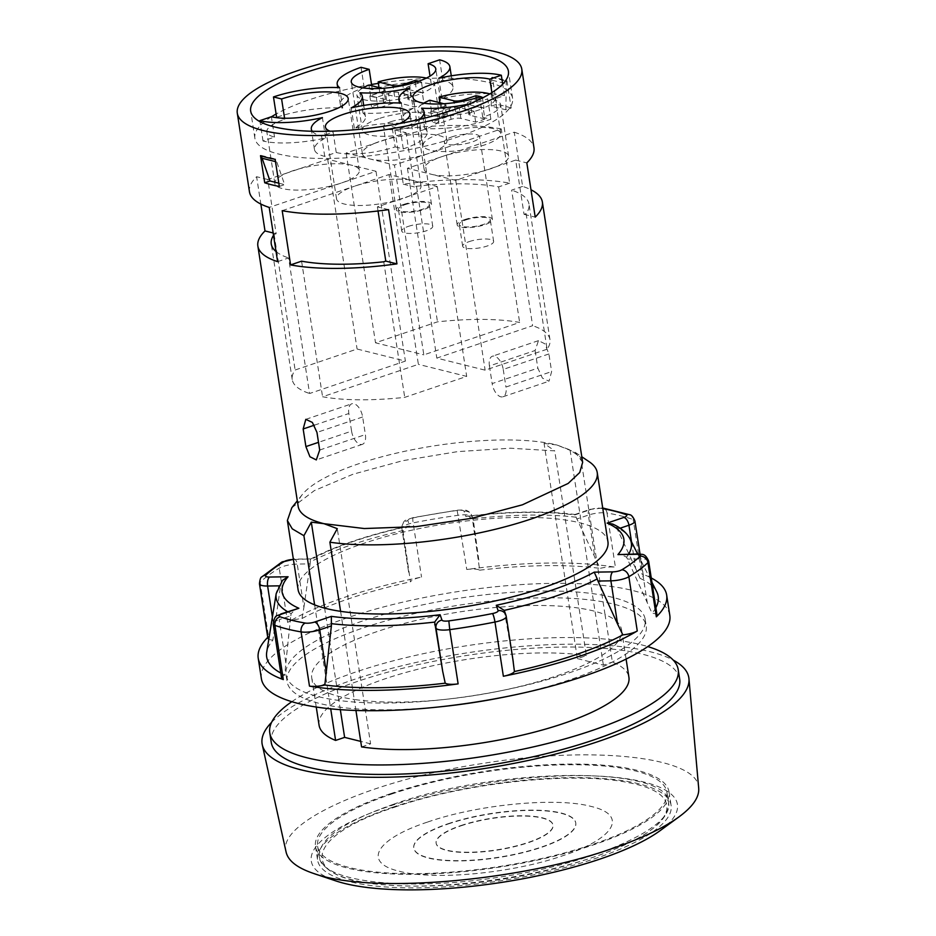 <?xml version="1.0" encoding="UTF-8"?>
<svg xmlns="http://www.w3.org/2000/svg" width="936" height="936" viewBox="0 0 936 936"><rect width="100%" height="100%" fill="white"/><g stroke="black" fill="none" stroke-linecap="round" stroke-linejoin="round"><path stroke-width="0.7" stroke-dasharray="4.68 3.51" d="M657.049 615.326A14.251 3.861 -8.8 0 0 652.041 613.22L626.57 557.177L620.486 554.217M298.081 589.657A156.768 42.459 171.2 0 1 392.5 534.819A156.768 42.459 171.2 0 1 565.414 520.018A156.768 42.459 171.2 0 1 591.4 526.5A156.768 42.459 171.2 0 1 607.932 541.698M314.613 604.855L328.255 692.979A156.768 42.459 -8.8 0 0 354.229 699.461L355.937 710.471M340.587 611.337L354.229 699.461A156.768 42.459 -8.8 0 0 527.155 684.661A156.768 42.459 -8.8 0 0 621.574 629.811A156.768 42.459 -8.8 0 0 605.042 614.624L612.39 662.08A156.768 42.459 171.2 0 1 628.91 677.266M291.81 507.745L314.344 490.616L352.989 474.236L402.796 460.676L457.564 451.632L510.412 448.215L554.72 450.871L579.056 608.131A156.768 42.459 -8.8 0 0 406.142 622.943A156.768 42.459 -8.8 0 0 311.723 677.781A156.768 42.459 -8.8 0 0 328.255 692.979L330.712 708.845M340.33 709.675L324.616 608.131M589.142 461.717A156.768 42.459 -8.8 0 0 580.694 457.353L605.042 614.624A156.768 42.459 171.2 0 0 579.056 608.131L586.404 655.586L577.383 658.64L544.073 443.43L554.72 450.871M319.071 725.236A156.768 42.459 171.2 0 1 413.49 670.387A156.768 42.459 171.2 0 1 586.404 655.586M577.383 658.64L603.369 665.122L612.39 662.08M603.369 665.122L570.047 449.912L580.694 457.353M582.66 462.314L575.23 452.357L556.791 444.963L570.047 449.912M544.073 443.43L556.791 444.963A143.945 38.984 171.2 0 0 358.406 463.858A143.945 38.984 -8.8 0 0 302.234 494.629A143.945 38.984 -8.8 0 0 298.163 506.353M361.577 746.916L370.597 743.863L337.288 528.653M291.81 701.696A206.645 55.973 171.2 0 1 356.265 671.849A206.645 55.973 171.2 0 1 647.782 646.577M370.597 743.863L360.723 741.394M271.241 742.353A206.645 55.973 171.2 0 1 357.727 681.35A206.645 55.973 171.2 0 1 565.754 647.045A206.645 55.973 171.2 0 1 679.676 679.126M271.615 722.311A215.912 58.477 171.2 0 1 466.514 652.954A215.912 58.477 171.2 0 1 673.265 660.137M286.112 852.123C276.588 822.802 371.089 780.121 482.297 763.519C594.184 745.173 698.97 757.142 698.701 788.252M660.079 830.677A185.269 50.181 -8.8 0 0 486.673 783.175A185.269 50.181 -8.8 0 0 335.755 880.881M392.453 807.312A178.858 48.438 171.2 0 1 572.493 777.629A178.858 48.438 171.2 0 1 671.1 805.393A178.858 48.438 171.2 0 1 501.766 880.624A178.858 48.438 171.2 0 1 317.596 860.125A178.858 48.438 171.2 0 1 392.453 807.312M390.359 793.751A178.858 48.438 171.2 0 1 570.398 764.068A178.858 48.438 171.2 0 1 669.006 791.833A178.858 48.438 171.2 0 1 499.66 867.075A178.858 48.438 171.2 0 1 315.502 846.565A178.858 48.438 171.2 0 1 390.359 793.751M391.576 794.056A176.717 47.865 171.2 0 1 569.462 764.735A176.717 47.865 171.2 0 1 666.888 792.16A176.717 47.865 171.2 0 1 499.578 866.502A176.717 47.865 171.2 0 1 317.608 846.238A176.717 47.865 171.2 0 1 391.576 794.056M448.11 824.008A81.947 22.195 171.2 0 1 530.607 810.412A81.947 22.195 171.2 0 1 575.78 823.13A81.947 22.195 171.2 0 1 498.198 857.598A81.947 22.195 171.2 0 1 413.817 848.203A81.947 22.195 171.2 0 1 448.11 824.008M460.886 825.856A59.143 16.017 171.2 0 1 520.428 816.04A59.143 16.017 171.2 0 1 553.036 825.224A59.143 16.017 171.2 0 1 497.039 850.099A59.143 16.017 171.2 0 1 436.141 843.324A59.143 16.017 171.2 0 1 460.886 825.856M448.075 823.738A81.947 22.195 171.2 0 1 530.56 810.143A81.947 22.195 171.2 0 1 575.745 822.861A81.947 22.195 171.2 0 1 498.151 857.329A81.947 22.195 171.2 0 1 413.782 847.934A81.947 22.195 171.2 0 1 448.075 823.738M460.851 825.587A59.143 16.017 171.2 0 1 520.381 815.771A59.143 16.017 171.2 0 1 552.989 824.955A59.143 16.017 171.2 0 1 496.993 849.829A59.143 16.017 171.2 0 1 436.094 843.055A59.143 16.017 171.2 0 1 460.851 825.587M249.467 191.821A143.945 38.984 171.2 0 1 256.616 176.717L260.851 204.06M501.24 128.934A143.945 38.984 171.2 0 0 394.887 129.94L403.287 184.17A143.945 38.984 171.2 0 1 509.64 183.163L501.24 128.934L394.442 165.064L423.821 354.861L519.644 322.452A130.397 35.322 -8.8 0 0 437.475 321.844L375.511 342.798L423.821 354.861M548.905 353.96L503.229 369.404A12.109 6.306 -108.7 0 0 492.441 356.206A12.109 6.306 -108.7 0 0 489.423 365.964L535.1 350.509L538.492 340.634L544.857 343.793L548.905 353.96L551.632 371.58L548.987 381.209L542.424 378.121L537.837 368.14L492.149 383.584A12.109 6.306 -108.7 0 0 502.936 396.782A12.109 6.306 -108.7 0 0 505.955 387.036L551.632 371.58M535.1 350.509L537.837 368.14M511.173 108.014A143.945 38.984 -8.8 0 0 496.56 104.364L492.359 77.243A143.945 38.984 171.2 0 1 506.973 80.894L511.173 108.014L505.873 109.804L491.26 106.154L496.56 104.364M526.102 213.63L547.092 349.21A130.397 35.322 -8.8 0 0 549.97 339.651L528.98 204.083A130.397 35.322 -8.8 0 1 526.102 213.63L524.055 214.332L515.666 160.091L496.595 166.549A42.752 11.583 -8.8 0 1 484.029 170.797A42.752 11.583 -8.8 0 1 431.788 174.388L455.738 180.367L496.595 166.549A42.752 11.583 -8.8 0 0 508.611 156.148A42.752 11.583 -8.8 0 0 485.035 149.514A42.752 11.583 -8.8 0 0 442.003 156.604A42.752 11.583 -8.8 0 0 424.113 169.229A42.752 11.583 -8.8 0 0 431.788 174.388L407.429 168.304L514.227 132.175L522.627 186.404A143.945 38.984 171.2 0 1 530.981 189.774M514.227 132.175A143.945 38.984 171.2 0 1 533.965 147.783M388.545 209.652L377.383 206.868L396.454 200.421A42.752 11.583 -8.8 0 0 409.02 196.174L437.311 186.603L389.002 174.541L418.38 364.338L322.569 396.759A130.397 35.322 -8.8 0 0 404.726 397.367L466.69 376.401L418.38 364.338M282.192 210.67L354.428 186.229A42.752 11.583 -8.8 0 0 336.539 198.853A42.752 11.583 -8.8 0 0 396.454 200.421L409.02 196.174A42.752 11.583 -8.8 0 0 421.036 185.773A42.752 11.583 -8.8 0 0 413.349 180.625A42.752 11.583 -8.8 0 0 354.428 186.229L389.002 174.541M273.523 235.31A130.397 35.322 -8.8 0 1 274.131 234.421L276.167 233.731L267.778 179.501L286.837 173.055A42.752 11.583 -8.8 0 1 292.722 170.82A42.752 11.583 -8.8 0 1 299.415 168.796A42.752 11.583 -8.8 0 1 351.644 165.216A42.752 11.583 -8.8 0 1 359.33 170.364A42.752 11.583 -8.8 0 1 341.441 182.988L376.003 171.3L327.694 159.237L286.837 173.055A42.752 11.583 -8.8 0 0 274.833 183.444A42.752 11.583 -8.8 0 0 298.397 190.09A42.752 11.583 -8.8 0 0 341.441 182.988L269.205 207.418M267.778 179.501L256.616 176.717M515.666 160.091L526.828 162.887M394.887 129.94L406.048 132.725L346.133 153.001L394.442 165.064M374.412 143.43A42.752 11.583 -8.8 0 0 362.407 153.82A42.752 11.583 -8.8 0 0 370.083 158.98A42.752 11.583 -8.8 0 0 429.016 153.364A42.752 11.583 -8.8 0 0 446.905 140.739A42.752 11.583 -8.8 0 0 386.989 139.172A42.752 11.583 -8.8 0 0 380.297 141.207A42.752 11.583 -8.8 0 0 374.412 143.43M399.578 123.575A42.752 11.583 171.2 0 1 392.02 126.547L400.14 128.571A57.002 15.444 -8.8 0 0 419.094 119.492M279.373 117.959L284.743 119.305A42.752 11.583 -8.8 0 0 266.854 131.929A42.752 11.583 -8.8 0 0 274.529 137.077L263.016 140.985A57.002 15.444 -8.8 0 0 325.564 137.966A57.002 15.444 -8.8 0 0 314.473 149.514A57.002 15.444 -8.8 0 0 324.722 156.394L336.235 152.486A42.752 11.583 -8.8 0 0 395.167 146.882L392.02 126.547M336.235 152.486L333.087 132.151A42.752 11.583 171.2 0 1 330.115 131.227M324.722 156.394L321.575 136.048L333.087 132.151M371.522 84.486A130.397 35.322 -8.8 0 0 309.453 99.731A130.397 35.322 -8.8 0 0 276.12 114.016M271.487 116.766A130.397 35.322 -8.8 0 0 254.873 138.236A130.397 35.322 -8.8 0 0 389.142 153.188A130.397 35.322 -8.8 0 0 512.612 98.327A130.397 35.322 -8.8 0 0 378.378 83.374M395.167 146.882L403.287 148.906A57.002 15.444 -8.8 0 0 427.144 132.081A57.002 15.444 -8.8 0 0 424.733 128.513A57.002 15.444 -8.8 0 0 490.862 119.281L482.742 117.257A42.752 11.583 -8.8 0 0 500.631 104.633A42.752 11.583 -8.8 0 0 492.956 99.485L504.481 95.577A57.002 15.444 -8.8 0 0 441.921 98.596A57.002 15.444 -8.8 0 0 453.012 87.048A57.002 15.444 -8.8 0 0 442.775 80.168L431.25 84.076A42.752 11.583 -8.8 0 0 372.317 89.68L364.198 87.656A57.002 15.444 -8.8 0 0 340.341 104.481A57.002 15.444 -8.8 0 0 342.751 108.049A57.002 15.444 -8.8 0 0 276.623 117.281M413.139 108.342A57.002 15.444 -8.8 0 0 402.047 119.89A57.002 15.444 -8.8 0 0 404.457 123.458A57.002 15.444 -8.8 0 0 354.346 128.22A57.002 15.444 -8.8 0 0 365.438 116.672A57.002 15.444 -8.8 0 0 363.028 113.104A57.002 15.444 -8.8 0 0 413.139 108.342L409.991 87.996M301.579 261.179L322.569 396.759M437.311 186.603L466.69 376.401M383.737 261.787L404.726 397.367M378.027 210.986L377.383 206.868M524.055 214.332L535.216 217.117M522.627 186.404L511.641 190.125L532.631 325.693L436.82 358.102L485.129 370.165L547.092 349.21M528.98 204.083A130.397 35.322 -8.8 0 0 511.641 190.125M509.64 183.163L498.654 186.884A130.397 35.322 -8.8 0 0 416.497 186.264L414.449 186.954L406.048 132.725M403.287 184.17L414.449 186.954M276.167 233.731L273.16 232.982M277.606 261.647L288.592 257.938L309.57 393.506L405.393 361.097L357.084 349.034L295.121 370.001A130.397 35.322 -8.8 0 0 292.231 379.548A130.397 35.322 -8.8 0 0 309.57 393.506M276.038 251.55A130.397 35.322 -8.8 0 0 288.592 257.938M549.97 339.651A130.397 35.322 -8.8 0 0 532.631 325.693M455.738 180.367L485.129 370.165M407.429 168.304L436.82 358.102M346.133 153.001L375.511 342.798M416.497 186.264L437.475 321.844M498.654 186.884L519.644 322.452M284.743 119.305L284.579 118.217M274.529 137.077L271.381 116.743M342.751 108.049L339.604 87.703M364.198 87.656L361.05 67.322M372.317 89.68L371.709 85.726M431.25 84.076L430.022 76.12M442.775 80.168L439.627 59.834M441.921 98.596L438.773 78.261M504.481 95.577L502.702 84.135M492.956 99.485L491.891 92.617M482.742 117.257L479.595 96.923M490.862 119.281L487.714 98.947L482.882 97.742M469.392 103.919A57.002 15.444 -8.8 0 0 487.714 98.947M424.733 128.513L421.586 108.178M403.287 148.906L400.14 128.571M312.238 131.262A57.002 15.444 -8.8 0 0 321.575 136.048M325.564 137.966L322.417 117.62M263.016 140.985L260.032 121.703M354.346 128.22L351.199 107.886M404.457 123.458L401.31 103.112M363.028 113.104L359.88 92.769M274.131 234.421L295.121 370.001M327.694 159.237L357.084 349.034M376.003 171.3L405.393 361.097M492.359 77.243L491.669 77.477L491.26 106.154M261.284 155.914L260.512 155.668M506.973 80.894L506.282 81.128L505.873 109.804M279.326 186.428L284.626 184.638L275.816 159.085L275.137 159.319M491.669 77.477L506.282 81.128M492.09 80.192L506.704 83.842M278.823 183.187L284.626 184.638M275.488 161.612L276.237 161.799M261.202 155.434L275.816 159.085M351.573 431.145A12.109 6.306 -108.7 0 0 362.349 444.343A12.109 6.306 -108.7 0 0 365.379 434.585L362.641 416.965A12.109 6.306 -108.7 0 0 351.866 403.767A12.109 6.306 -108.7 0 0 348.847 413.513L351.573 431.145L318.497 442.33M489.423 365.964L492.149 383.584M503.229 369.404L505.955 387.036M440.704 706.75A181.713 49.21 171.2 0 1 287.083 681.595A181.713 49.21 171.2 0 1 363.121 627.951A181.713 49.21 171.2 0 1 546.039 597.788A181.713 49.21 171.2 0 1 646.214 625.997A181.713 49.21 171.2 0 1 507.382 696.431M362.08 621.176A181.713 49.21 -8.8 0 0 286.03 674.821A181.713 49.21 -8.8 0 0 473.125 695.659A181.713 49.21 -8.8 0 0 645.161 619.222A181.713 49.21 -8.8 0 0 544.986 591.014A181.713 49.21 -8.8 0 0 362.08 621.176M261.378 678.635A206.645 55.973 171.2 0 1 347.864 617.62A206.645 55.973 171.2 0 1 555.89 583.327A206.645 55.973 171.2 0 1 669.813 615.408M293.389 559.365A7.125 3.136 -90.9 0 1 294.15 559.143A7.125 3.136 -90.9 0 1 297.215 564.069L303.907 607.288L302.035 618.509A14.251 3.861 -8.8 0 0 287.633 622.393A206.645 55.973 -8.8 0 1 344.717 597.285A206.645 55.973 171.2 0 1 421.528 577.102A14.251 3.861 -8.8 0 0 410.471 581.829L403.205 532.397L403.264 530.49L407.675 526.231L409.734 526.067L407.885 520.697A7.125 6.856 161.1 0 0 401.918 528.653L403.205 532.397M478.799 560.067L473.394 520.591L472.118 516.847L479.677 570.188A14.251 3.861 -8.8 0 0 466.771 569.497A206.645 55.973 171.2 0 1 615.42 567.251A14.251 3.861 -8.8 0 0 600.07 568.363L576.096 517.222C575.453 514.543 574.973 513.794 574.645 514.975L575.032 514.484C544.81 510.74 509.032 511.29 467.696 516.134L465.882 516.625L464.045 511.255A7.125 1.93 -8.8 0 0 457.177 510.459A199.52 54.042 -8.8 0 0 413.501 517.807A7.125 1.93 -8.8 0 0 407.885 520.697M631.531 541.874L635.638 568.444L640.095 578.366A14.251 3.861 -8.8 0 0 643.313 575.254A14.251 3.861 -8.8 0 0 641.581 573.78A206.645 55.973 171.2 0 1 651.269 577.98M303.907 607.288L310.144 563.881L297.215 564.069A14.251 3.861 -8.8 0 0 279.244 568.164A206.645 55.973 -8.8 0 0 260.173 582.309L268.562 636.538A206.645 55.973 -8.8 0 0 267.743 637.357M479.677 570.188A198.093 53.656 171.2 0 1 600.07 568.363M576.096 517.222A179.7 48.672 -8.8 0 0 472.82 518.79L473.394 520.591L472.82 518.79L467.696 516.134M640.095 578.366A198.093 53.656 171.2 0 1 656.744 591.856M655.867 607.663A198.093 53.656 171.2 0 1 652.041 613.22M635.638 568.444L617.304 529.168L612.659 524.066M504.223 610.389L512.881 659.47L506.189 616.251L504.902 612.507M282.52 580.355L280.543 585.831L272.856 640.142A198.093 53.656 171.2 0 0 266.713 652.228M285.854 662.899L290.803 615.748L279.162 619.679L285.854 662.899L284.801 675.008A198.093 53.656 171.2 0 1 280.8 673.031M290.803 615.748L291.166 613.606L296.104 608.809M302.035 618.509A198.093 53.656 171.2 0 1 410.471 581.829M310.144 563.881L310.237 561.951C310.214 559.166 310.729 558.254 311.758 559.213A172.903 46.823 171.2 0 1 409.734 526.067M284.801 675.008A14.251 3.861 -8.8 0 0 281.584 678.12M268.562 636.538A14.251 3.861 -8.8 0 0 267.848 638.036M268.831 639.171A14.251 3.861 -8.8 0 0 272.856 640.142M407.675 526.231C367.778 535.041 335.498 545.945 310.846 558.944L293.413 559.482M424.008 103.791L409.219 100.093A7.125 1.93 171.2 0 1 407.944 99.239A7.125 1.93 171.2 0 1 410.927 97.133L423.13 93.003A28.501 7.722 -8.8 0 0 416.637 91.389L404.434 95.519A7.125 1.93 171.2 0 1 394.606 96.443L379.829 92.758A39.195 10.612 -8.8 0 0 374.985 94.255A39.195 10.612 -8.8 0 0 370.609 95.882L385.386 99.567A7.125 1.93 171.2 0 1 386.673 100.421A7.125 1.93 171.2 0 1 383.69 102.527L371.475 106.657A28.501 7.722 -8.8 0 0 377.98 108.283L390.183 104.153A7.125 1.93 171.2 0 1 400.011 103.217L414.788 106.903A39.195 10.612 -8.8 0 0 424.008 103.791L422.323 92.945L407.546 89.248A7.125 1.93 -8.8 0 1 406.271 88.393A7.125 1.93 -8.8 0 1 409.243 86.287L421.457 82.157A28.501 7.722 -8.8 0 0 418.755 81.21M383.69 102.527L382.005 91.681L369.802 95.811A28.501 7.722 -8.8 0 0 376.295 97.438L388.51 93.307A7.125 1.93 -8.8 0 1 398.326 92.371L413.115 96.057A39.195 10.612 -8.8 0 1 356.897 94.981A39.195 10.612 -8.8 0 1 362.946 87.89M382.005 91.681A7.125 1.93 -8.8 0 0 384.988 89.575A7.125 1.93 -8.8 0 0 383.713 88.721L382.157 88.335M426.453 78.062A39.195 10.612 171.2 0 1 434.362 82.988A39.195 10.612 171.2 0 1 422.323 92.945M376.295 97.438L377.98 108.283M369.802 95.811L371.475 106.657M370.609 95.882L368.924 85.036M378.752 118.661A39.195 10.612 -8.8 0 0 362.361 130.233A39.195 10.612 -8.8 0 0 402.714 134.726A39.195 10.612 -8.8 0 0 439.815 118.24A39.195 10.612 -8.8 0 0 418.205 112.156A39.195 10.612 -8.8 0 0 378.752 118.661M379.829 92.758L379.021 87.551M414.788 106.903L413.115 96.057M415.245 82.368L416.637 91.389M421.457 82.157L423.13 93.003M390.932 121.703A17.819 4.82 171.2 0 1 408.868 118.743A17.819 4.82 171.2 0 1 418.696 121.516A17.819 4.82 171.2 0 1 401.825 129.004A17.819 4.82 171.2 0 1 383.479 126.957A17.819 4.82 171.2 0 1 390.932 121.703M403.744 204.399A17.819 4.82 171.2 0 1 421.668 201.451A17.819 4.82 171.2 0 1 431.496 204.212A17.819 4.82 171.2 0 1 414.625 211.7A17.819 4.82 171.2 0 1 396.279 209.664A17.819 4.82 171.2 0 1 403.744 204.399M404.96 204.703A15.678 4.247 171.2 0 1 420.744 202.106A15.678 4.247 171.2 0 1 429.378 204.539A15.678 4.247 171.2 0 1 414.543 211.126A15.678 4.247 171.2 0 1 398.397 209.336A15.678 4.247 171.2 0 1 404.96 204.703M408.318 226.395A15.678 4.247 171.2 0 1 424.102 223.798A15.678 4.247 171.2 0 1 432.736 226.231A15.678 4.247 171.2 0 1 417.901 232.818A15.678 4.247 171.2 0 1 401.755 231.028A15.678 4.247 171.2 0 1 408.318 226.395M484.906 118.989L470.118 115.303A7.125 1.93 171.2 0 1 468.842 114.449A7.125 1.93 171.2 0 1 471.826 112.343L484.029 108.213A28.501 7.722 -8.8 0 0 477.535 106.587L465.321 110.717A7.125 1.93 171.2 0 1 455.504 111.653L440.716 107.968A39.195 10.612 -8.8 0 0 435.872 109.465A39.195 10.612 -8.8 0 0 431.508 111.08L446.285 114.777A7.125 1.93 171.2 0 1 447.572 115.631A7.125 1.93 171.2 0 1 444.588 117.737L432.373 121.867A28.501 7.722 -8.8 0 0 438.867 123.482L451.082 119.352A7.125 1.93 171.2 0 1 460.898 118.416L475.687 122.113A39.195 10.612 -8.8 0 0 484.906 118.989L483.222 108.143L468.445 104.458A7.125 1.93 -8.8 0 1 467.158 103.603A7.125 1.93 -8.8 0 1 470.141 101.497L481.935 97.508M444.588 117.737L442.904 106.891L430.7 111.021L432.373 121.867M442.904 106.891A7.125 1.93 -8.8 0 0 445.887 104.785A7.125 1.93 -8.8 0 0 444.612 103.931L443.863 103.744M430.7 111.021A28.501 7.722 -8.8 0 0 437.194 112.636L449.397 108.506A7.125 1.93 -8.8 0 1 459.225 107.57L474.002 111.267A39.195 10.612 -8.8 0 1 417.795 110.191A39.195 10.612 -8.8 0 1 423.739 103.159M489.785 93.916A39.195 10.612 171.2 0 1 495.249 98.198A39.195 10.612 171.2 0 1 483.222 108.143M475.687 122.113L474.002 111.267M439.651 133.871A39.195 10.612 -8.8 0 0 423.248 145.443A39.195 10.612 -8.8 0 0 463.601 149.935A39.195 10.612 -8.8 0 0 500.713 133.45A39.195 10.612 -8.8 0 0 479.103 127.366A39.195 10.612 -8.8 0 0 439.651 133.871M440.716 107.968L439.92 102.749M431.508 111.08L429.823 100.234M476.202 97.999L477.535 106.587M482.356 97.367L484.029 108.213M451.831 136.902A17.819 4.82 171.2 0 1 469.767 133.953A17.819 4.82 171.2 0 1 479.583 136.714A17.819 4.82 171.2 0 1 462.723 144.214A17.819 4.82 171.2 0 1 444.378 142.167A17.819 4.82 171.2 0 1 451.831 136.902M464.63 219.609A17.819 4.82 171.2 0 1 482.566 216.649A17.819 4.82 171.2 0 1 492.383 219.422A17.819 4.82 171.2 0 1 475.523 226.91A17.819 4.82 171.2 0 1 457.177 224.862A17.819 4.82 171.2 0 1 464.63 219.609M465.847 219.913A15.678 4.247 171.2 0 1 481.63 217.304A15.678 4.247 171.2 0 1 490.277 219.738A15.678 4.247 171.2 0 1 475.43 226.336A15.678 4.247 171.2 0 1 459.295 224.535A15.678 4.247 171.2 0 1 465.847 219.913M469.205 241.605A15.678 4.247 171.2 0 1 484.988 238.996A15.678 4.247 171.2 0 1 493.635 241.429A15.678 4.247 171.2 0 1 478.787 248.028A15.678 4.247 171.2 0 1 462.653 246.226A15.678 4.247 171.2 0 1 469.205 241.605M437.194 112.636L438.867 123.482M648.648 561.097A14.251 3.861 -8.8 0 0 640.493 558.886L647.174 602.105M637.416 553.96A7.125 3.136 -90.9 0 1 640.493 558.886L627.565 559.085M602.807 508.657A199.52 54.042 -8.8 0 0 600.701 508.295A7.125 1.93 -8.8 0 0 591.365 509.324L574.645 514.975A172.903 46.823 171.2 0 0 465.882 516.625M393.178 804.398C498.151 766.736 669.263 765.566 668.491 802.503C674.762 827.307 595.284 862.77 502.281 876.669C408.704 891.996 320.709 882.344 319.211 856.58C318.404 839.358 343.056 821.972 393.178 804.398M394.618 807.206C465.765 782.438 575.359 771.03 629.132 782.788C684.93 793.19 678.085 823.937 614.32 849.35C554.451 874.598 449.713 890.815 385.012 884.848C296.934 879.044 302.117 837.123 394.618 807.206M427.764 821.995C478.05 804.433 556.394 796.981 591.154 806.446C628.536 815.01 614.964 838.633 562.828 855.715C512.53 873.276 434.199 880.741 399.438 871.276C362.045 862.711 375.628 839.077 427.764 821.995M319.691 450.04L365.379 434.585M314.356 425.178L348.847 413.513M362.641 416.965L316.965 432.42M464.045 511.255A7.125 6.856 -18.9 0 1 472.118 516.847A14.251 3.861 -8.8 0 0 458.371 515.268A206.645 55.973 -8.8 0 0 413.139 522.873L421.528 577.102M457.177 510.459L466.771 569.497M629.425 514.671A7.125 6.143 -70.2 0 1 633.181 519.55A206.645 55.973 -8.8 0 0 607.019 513.022L615.42 567.251M634.912 521.024A14.251 3.861 -8.8 0 0 633.181 519.55L641.581 573.78M281.607 562.208A7.125 5.71 -121 0 0 279.244 568.164L287.633 622.393M600.701 508.295A7.125 5.323 -80.4 0 1 602.714 508.014M591.365 509.324A7.125 3.709 -108.7 0 0 590.125 509.359L602.936 508.049A7.125 5.323 -80.4 0 1 607.019 513.022A14.251 3.861 -8.8 0 0 588.358 515.092L576.716 519.024M574.95 514.484L590.125 509.359A7.125 3.709 -108.7 0 0 588.358 515.092L595.039 558.312M626.57 557.177A179.7 48.672 -8.8 0 0 628.688 554.089M629.998 538.843A179.7 48.672 -8.8 0 0 616.321 527.272M280.905 583.701A179.7 48.672 -8.8 0 0 276.19 593.623M287.574 611.699A179.7 48.672 -8.8 0 0 291.166 613.606M403.264 530.49A179.7 48.672 -8.8 0 0 310.237 561.951M413.501 517.807A7.125 1.088 -101.3 0 0 413.15 517.596A7.125 1.088 -101.3 0 0 413.139 522.873A14.251 3.861 -8.8 0 0 401.872 528.477A14.251 3.861 -8.8 0 0 401.918 528.653L408.611 571.873M272.411 616.976L274.306 629.238M261.881 576.868A7.125 6.412 -134.2 0 0 260.173 582.309A14.251 3.861 -8.8 0 0 259.459 583.807M278.881 585.854L280.543 585.831M280.929 613.946A7.125 3.709 -108.7 0 0 279.162 619.679A14.251 3.861 -8.8 0 0 273.195 623.891M617.304 529.168L620.1 528.22M409.219 100.093L407.546 89.248M410.927 97.133L409.243 86.287M400.011 103.217L398.326 92.371M390.183 104.153L388.51 93.307M385.386 99.567L383.713 88.721M394.606 96.443L393.178 87.188M404.434 95.519L402.878 85.504M470.118 115.303L468.445 104.458M471.826 112.343L470.141 101.497M446.285 114.777L444.612 103.931M451.082 119.352L449.397 108.506M460.898 118.416L459.225 107.57M455.504 111.653L454.124 102.703M465.321 110.717L463.835 101.065M311.723 677.781L316.251 707.043M621.574 629.811L626.102 659.073M575.23 452.357L581.806 456.78M302.234 494.629L297.309 500.818M315.502 846.565L317.596 860.125M669.006 791.833L671.1 805.393M317.608 846.238L319.211 856.58C323.154 872.212 345.091 881.63 385.012 884.848C455.844 890.592 548.554 876.248 614.32 849.35C651.409 834.21 669.462 818.602 668.491 802.503L666.888 792.16M421.036 185.773L409.909 113.923M336.539 198.853L325.412 127.003M512.612 98.327L508.412 71.218M254.873 138.236L250.684 111.115M359.33 170.364L348.204 98.514M274.833 183.444L266.854 131.929M340.341 104.481L337.732 87.61M446.905 140.739L435.778 68.89M362.407 153.82L351.281 81.97M453.012 87.048L451.281 75.828M508.611 156.148L500.631 104.633M424.113 169.229L412.987 97.379M427.144 132.081L424.979 118.076M314.473 149.514L311.641 131.251M402.047 119.89L399.438 103.018M365.438 116.672L363.706 105.452M292.231 379.548L271.253 243.98M362.349 444.343L316.31 459.915M305.815 419.34L351.866 403.767M502.936 396.782L548.987 381.209M538.492 340.634L492.441 356.206M286.03 674.821L287.083 681.595M645.161 619.222L646.214 625.997M637.627 553.96L651.936 582.332M473.148 519.55L471.838 515.713C470.129 512.6 468.445 510.927 466.76 510.717C467.029 510.073 463.858 509.898 457.248 510.178L413.15 517.596C404.13 520.954 403.79 518.837 401.872 528.477L408.88 573.756M311.08 558.886L293.366 559.166M643.313 575.254L640.025 554.065M407.944 99.239L406.271 88.393M386.673 100.421L384.988 89.575M439.815 118.24L434.362 82.988M362.361 130.233L356.897 94.981M431.496 204.212L418.696 121.516M396.279 209.664L383.479 126.957M432.736 226.231L429.378 204.539M401.755 231.028L398.397 209.336M468.842 114.449L467.158 103.603M447.572 115.631L445.887 104.785M500.713 133.45L495.249 98.198M423.248 145.443L417.795 110.191M492.383 219.422L479.583 136.714M457.177 224.862L444.378 142.167M493.635 241.429L490.277 219.738M462.653 246.226L459.295 224.535"/><path stroke-width="1.4" d="M651.269 577.98A206.645 55.973 171.2 0 1 666.666 595.074A206.645 55.973 171.2 0 1 656.335 616.824A14.251 3.861 -8.8 0 0 657.049 615.326L648.648 561.097C644.682 552.345 642.154 554.908 637.416 553.96L617.924 554.592L636.48 554.311A7.125 3.136 -90.9 0 1 637.416 553.96M324.616 608.131L311.302 522.159L303.907 535.708L314.613 604.855A156.768 42.459 171.2 0 1 298.081 589.657L287.375 520.521L291.81 507.745L297.309 500.818M237.299 113.186A143.945 38.984 -8.8 0 0 385.515 129.694A143.945 38.984 -8.8 0 0 521.797 69.147A143.945 38.984 -8.8 0 0 442.435 46.8A143.945 38.984 -8.8 0 0 297.543 70.691A143.945 38.984 -8.8 0 0 237.299 113.186L249.467 191.821A143.945 38.984 171.2 0 0 269.205 207.418L277.606 261.647A143.945 38.984 171.2 0 1 257.868 246.051L298.163 506.353A143.945 38.984 -8.8 0 0 324.031 523.704L337.288 528.653L329.881 542.201A156.768 42.459 -8.8 0 0 502.807 527.389A156.768 42.459 -8.8 0 0 597.226 472.551L607.932 541.698A156.768 42.459 171.2 0 1 513.513 596.536A156.768 42.459 171.2 0 1 340.587 611.337A156.768 42.459 -8.8 0 1 314.613 604.855M330.712 708.845L335.591 740.423A156.768 42.459 171.2 0 1 319.071 725.236L316.251 707.043M360.723 741.394L344.623 737.381L335.591 740.423M344.623 737.381L340.33 709.675M303.907 535.708L292.254 528.84L287.375 520.521M597.226 472.551A156.768 42.459 -8.8 0 0 589.142 461.717L581.806 456.78M329.881 542.201L340.587 611.337M355.937 710.471L361.577 746.916A156.768 42.459 171.2 0 0 534.491 732.116A156.768 42.459 171.2 0 0 628.91 677.266L626.102 659.073M311.302 522.159L364.268 528.536L416.099 526.652L471.639 518.31L522.417 504.808L568.14 483.456L579.723 472.516L582.66 462.314L542.365 202.012A143.945 38.984 171.2 0 1 535.216 217.117L526.828 162.887A143.945 38.984 171.2 0 0 533.965 147.783L521.797 69.147M647.782 646.577A206.645 55.973 171.2 0 1 678.202 669.638A206.645 55.973 171.2 0 1 482.555 756.557A206.645 55.973 171.2 0 1 269.779 732.865A206.645 55.973 171.2 0 1 291.81 701.696M678.202 669.638L679.676 679.126A206.645 55.973 171.2 0 1 484.029 766.046A206.645 55.973 171.2 0 1 271.241 742.353L269.779 732.865M673.265 660.137A215.912 58.477 171.2 0 1 688.954 678.729A215.912 58.477 171.2 0 1 598.467 741.452A215.912 58.477 171.2 0 1 382.812 777.278A215.912 58.477 171.2 0 1 262.279 744.787A215.912 58.477 171.2 0 1 271.615 722.311M688.954 678.729L698.701 788.252C699.391 797.168 692.827 806.703 679.021 816.847C663.39 828.161 640.774 838.843 611.196 848.905C517.409 881.794 369.24 893.997 313.525 873.428C297.285 867.929 288.148 860.827 286.112 852.123L262.279 744.787M313.525 873.428L335.755 880.881A185.269 50.181 -8.8 0 0 599.906 859.108A185.269 50.181 -8.8 0 0 660.079 830.677L679.021 816.847M257.868 246.051A143.945 38.984 171.2 0 1 265.005 230.946L260.851 204.06M275.137 159.319A143.945 38.984 171.2 0 1 260.512 155.668L264.712 182.777A143.945 38.984 -8.8 0 0 279.326 186.428L275.137 159.319M303.159 428.969L305.896 446.589L309.945 456.756L316.31 459.915L319.691 450.04L316.965 432.42L312.378 422.44L305.815 419.34L303.159 428.969L314.356 425.178M388.545 209.652L396.946 263.882A143.945 38.984 171.2 0 1 290.593 264.9L282.192 210.67A143.945 38.984 171.2 0 0 388.545 209.652M530.981 189.774A143.945 38.984 171.2 0 1 542.365 202.012M330.115 131.227A42.752 11.583 171.2 0 1 325.412 127.003A42.752 11.583 171.2 0 1 343.301 114.379A42.752 11.583 171.2 0 1 386.346 107.277A42.752 11.583 171.2 0 1 409.909 113.923A42.752 11.583 171.2 0 1 399.578 123.575M276.12 114.016A130.397 35.322 -8.8 0 0 271.487 116.766M378.378 83.374A130.397 35.322 -8.8 0 0 371.522 84.486M371.709 85.726L369.17 69.346L361.05 67.322A57.002 15.444 -8.8 0 0 337.194 84.146A57.002 15.444 -8.8 0 0 339.604 87.703A57.002 15.444 -8.8 0 0 273.476 96.946L276.623 117.281L279.373 117.959M305.253 72.61A130.397 35.322 -8.8 0 0 250.684 111.115A130.397 35.322 -8.8 0 0 384.953 126.067A130.397 35.322 -8.8 0 0 508.412 71.218A130.397 35.322 -8.8 0 0 436.527 50.977A130.397 35.322 -8.8 0 0 305.253 72.61M396.946 263.882L385.784 261.097L383.737 261.787A130.397 35.322 -8.8 0 1 301.579 261.179L290.593 264.9M385.784 261.097L378.027 210.986M273.16 232.982L265.005 230.946M273.523 235.31A130.397 35.322 -8.8 0 0 271.253 243.98A130.397 35.322 -8.8 0 0 276.038 251.55M284.579 118.217L281.596 98.97A42.752 11.583 171.2 0 1 324.64 91.88A42.752 11.583 171.2 0 1 348.204 98.514A42.752 11.583 171.2 0 1 319.574 114.192A42.752 11.583 171.2 0 1 271.381 116.743L259.869 120.639A57.002 15.444 -8.8 0 0 322.417 117.62A57.002 15.444 -8.8 0 0 311.325 129.18A57.002 15.444 -8.8 0 0 312.238 131.262M273.476 96.946L281.596 98.97M430.022 76.12L428.103 63.73A42.752 11.583 171.2 0 1 435.778 68.89A42.752 11.583 171.2 0 1 395.296 86.872A42.752 11.583 171.2 0 1 351.281 81.97A42.752 11.583 171.2 0 1 369.17 69.346M502.702 84.135L501.333 75.243A57.002 15.444 -8.8 0 0 438.773 78.261A57.002 15.444 -8.8 0 0 449.865 66.713A57.002 15.444 -8.8 0 0 439.627 59.834L428.103 63.73M491.891 92.617L489.809 79.139L501.333 75.243M482.882 97.742L479.595 96.923A42.752 11.583 171.2 0 1 436.55 104.013A42.752 11.583 171.2 0 1 412.987 97.379A42.752 11.583 171.2 0 1 430.876 84.755A42.752 11.583 171.2 0 1 489.809 79.139M419.094 119.492A57.002 15.444 -8.8 0 0 423.996 111.735A57.002 15.444 -8.8 0 0 421.586 108.178A57.002 15.444 -8.8 0 0 469.392 103.919M351.199 107.886A57.002 15.444 -8.8 0 0 362.29 96.326A57.002 15.444 -8.8 0 0 359.88 92.769A57.002 15.444 -8.8 0 0 409.991 87.996A57.002 15.444 -8.8 0 0 398.9 99.555A57.002 15.444 -8.8 0 0 401.31 103.112A57.002 15.444 -8.8 0 0 351.199 107.886M260.032 121.703L259.869 120.639M264.712 182.777L270.013 180.987L261.284 155.914M270.013 180.987L278.823 183.187M261.624 158.149L275.488 161.612M507.382 696.431A181.713 49.21 171.2 0 1 440.704 706.75M666.666 595.074L669.813 615.408A206.645 55.973 171.2 0 1 474.154 702.328A206.645 55.973 171.2 0 1 261.378 678.635L258.231 658.3A206.645 55.973 -8.8 0 0 283.315 679.583A14.251 3.861 -8.8 0 1 281.584 678.12L273.195 623.891A14.251 3.861 -8.8 0 0 274.927 625.353A206.645 55.973 -8.8 0 0 301.088 631.894L309.477 686.123A206.645 55.973 -8.8 0 0 458.125 683.877A14.251 3.861 -8.8 0 1 445.22 683.186A198.093 53.656 171.2 0 1 324.827 685L331.391 625.88L331.356 616.368L314.648 622.03A7.125 3.709 71.3 0 1 319.749 629.823L331.391 625.88M441.967 620.1A7.125 6.856 161.1 0 0 436 628.068L442.681 671.287L434.667 622.101L440.119 614.73L441.967 620.1A7.125 1.93 -8.8 0 0 448.835 620.896L449.736 629.647A206.645 55.973 -8.8 0 0 494.969 622.03L503.369 676.26A206.645 55.973 -8.8 0 0 637.264 630.969A14.251 3.861 -8.8 0 1 622.861 634.865A198.093 53.656 171.2 0 1 514.426 671.545L512.881 659.47M267.743 637.357A206.645 55.973 -8.8 0 0 258.231 658.3M651.936 582.332L656.744 591.856A198.093 53.656 171.2 0 1 655.867 607.663M504.223 610.389L505.908 615.127A7.125 6.856 -18.9 0 1 506.189 616.251A14.251 3.861 -8.8 0 1 506.236 616.438L505.908 615.127A7.125 6.856 -18.9 0 0 498.116 610.658L496.279 605.288L504.223 610.389A179.7 48.672 -8.8 0 0 597.238 578.928L594.243 572.142A172.903 46.823 171.2 0 1 496.279 605.288M617.584 624.055L597.964 581.034L610.892 580.835L617.584 624.055L622.861 634.865M597.964 581.034L597.238 578.928M442.681 671.287L445.22 683.186M280.8 673.031A198.093 53.656 171.2 0 1 266.713 652.228L276.19 593.623A179.7 48.672 -8.8 0 0 287.574 611.699M293.413 559.482L293.214 559.494A7.125 1.93 -8.8 0 0 284.216 561.541A199.52 54.042 -8.8 0 0 265.801 575.195A7.125 6.412 -134.2 0 0 261.881 576.868C260.734 577.032 259.927 579.349 259.459 583.807L267.848 638.036A14.251 3.861 -8.8 0 0 268.831 639.171M309.477 686.123A14.251 3.861 -8.8 0 0 324.827 685M503.369 676.26A14.251 3.861 -8.8 0 0 514.426 671.545M276.19 593.623L282.52 580.355L288.089 576.763L269.533 577.044A7.125 3.136 89.1 0 0 267.614 586.018L272.411 616.976M298.876 608.26L282.169 613.922A7.125 3.709 -108.7 0 0 280.929 613.946L298.876 608.26A172.903 46.823 171.2 0 1 288.089 576.763M628.688 554.089A179.7 48.672 -8.8 0 0 629.998 538.843C626.605 532.619 620.825 527.693 612.659 524.066L607.125 523.095A172.903 46.823 171.2 0 1 617.924 554.592M362.946 87.89A39.195 10.612 -8.8 0 1 368.924 85.036L382.157 88.335M393.178 87.188L392.933 85.597L378.144 81.912A39.195 10.612 171.2 0 1 426.453 78.062M392.933 85.597A7.125 1.93 -8.8 0 0 402.749 84.673L414.964 80.543L415.245 82.368M418.755 81.21A28.501 7.722 -8.8 0 0 414.964 80.543M379.021 87.551L378.144 81.912M423.739 103.159A39.195 10.612 -8.8 0 1 429.823 100.234L443.863 103.744M454.124 102.703L453.82 100.807L439.042 97.122A39.195 10.612 171.2 0 1 489.785 93.916M453.82 100.807A7.125 1.93 -8.8 0 0 463.648 99.871L475.851 95.741L476.202 97.999M481.935 97.508L482.356 97.367A28.501 7.722 -8.8 0 0 475.851 95.741M439.92 102.749L439.042 97.122M594.243 572.142L612.799 571.861A7.125 1.93 -8.8 0 0 621.785 569.813A199.52 54.042 -8.8 0 0 640.201 556.159A7.125 6.412 45.8 0 1 647.946 562.595L656.335 616.824M612.799 571.861A7.125 3.136 89.1 0 0 610.892 580.835A14.251 3.861 -8.8 0 0 628.863 576.74A206.645 55.973 -8.8 0 0 647.946 562.595A14.251 3.861 -8.8 0 0 648.648 561.097M640.201 556.159A7.125 1.93 -8.8 0 0 636.48 554.311M265.801 575.195A7.125 1.93 -8.8 0 0 269.533 577.044M282.169 613.922A7.125 1.93 -8.8 0 0 280.051 616.754A199.52 54.042 -8.8 0 0 305.311 623.06A7.125 1.93 -8.8 0 0 314.648 622.03M440.119 614.73A172.903 46.823 171.2 0 1 331.356 616.368M448.835 620.896A199.52 54.042 -8.8 0 0 492.511 613.548A7.125 1.93 -8.8 0 0 498.116 610.658M607.125 523.095L623.844 517.433A7.125 1.93 -8.8 0 0 625.962 514.601A199.52 54.042 -8.8 0 0 602.807 508.657M318.497 442.33L305.896 446.589M621.785 569.813A7.125 5.71 59 0 1 628.863 576.74L637.264 630.969M434.714 624.324L436 628.068A14.251 3.861 -8.8 0 0 449.736 629.647L458.125 683.877M280.051 616.754A7.125 6.143 109.8 0 0 274.927 625.353L283.315 679.583M625.962 514.601A7.125 6.143 -70.2 0 1 629.425 514.671L602.714 508.002A7.125 5.323 -80.4 0 1 602.936 508.049M331.391 623.657A179.7 48.672 -8.8 0 0 434.667 622.101M259.459 583.807A14.251 3.861 -8.8 0 0 267.614 586.018L278.881 585.854M305.311 623.06A7.125 5.323 99.6 0 0 301.088 631.894A14.251 3.861 -8.8 0 0 319.749 629.823L326.442 673.042M492.511 613.548A7.125 1.088 78.7 0 1 494.969 622.03A14.251 3.861 -8.8 0 0 506.236 616.438L513.244 661.717M284.216 561.541A7.125 5.71 -121 0 0 281.607 562.208L261.881 576.868M623.844 517.433A7.125 3.709 71.3 0 1 628.945 525.225L631.531 541.874M620.1 528.22L628.945 525.225A14.251 3.861 -8.8 0 0 634.912 521.024C633.122 516.766 631.285 514.648 629.425 514.671M402.878 85.504L402.749 84.673M463.835 101.065L463.648 99.871M337.732 87.61L337.194 84.146M451.281 75.828L449.865 66.713M424.979 118.076L423.996 111.735M311.641 131.251L311.325 129.18M399.438 103.018L398.9 99.555M363.706 105.452L362.29 96.326M629.998 538.843L637.627 553.96M280.929 613.946C277.512 616.707 275.161 612.916 273.195 623.891M294.15 559.143L281.607 562.208M640.025 554.065L634.912 521.024"/></g></svg>
